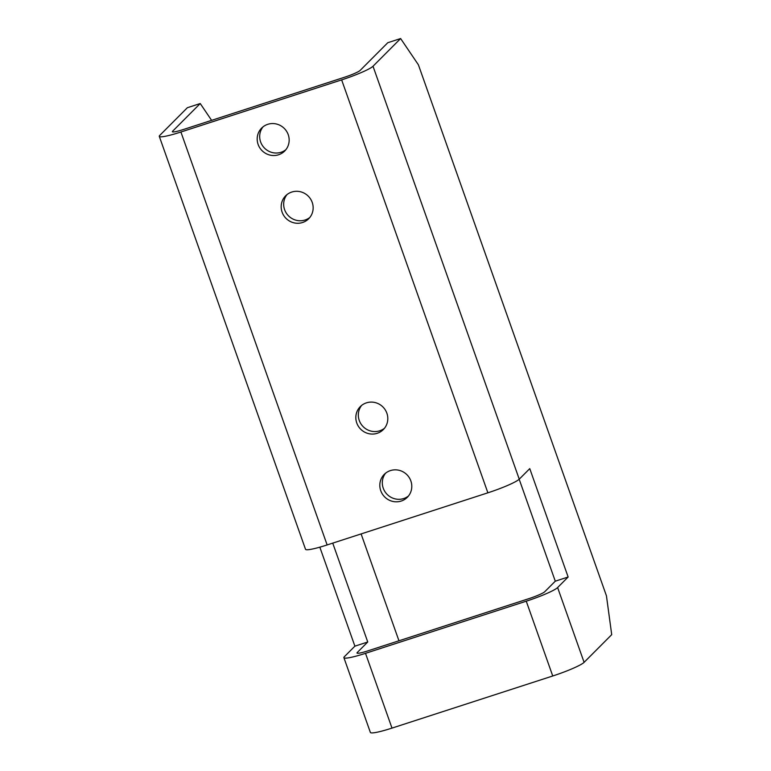 <?xml version="1.0" encoding="UTF-8"?>
<svg xmlns="http://www.w3.org/2000/svg" width="771" height="771" viewBox="0 0 771 771"><rect width="100%" height="100%" fill="white"/><g stroke="black" fill="none" stroke-linecap="round" stroke-linejoin="round"><path stroke-width="1.16" d="M400.621 38.55L418.393 64.793L606.449 595.858L611.711 634.649L584.1 662.347A28.354 3.209 160.5 0 1 552.74 675.984L391.996 728.103A28.354 3.209 160.5 0 1 370.379 732.45L343.895 657.663A28.354 3.209 -19.5 0 0 365.512 653.326L526.256 601.197A28.354 3.209 -19.5 0 0 557.616 587.56L568.14 577.007L529.764 468.623L519.24 479.176L373.01 66.248L400.621 38.55L387.765 42.723L360.153 70.421A14.466 1.638 160.5 0 1 344.155 77.37L183.411 129.499A14.466 1.638 160.5 0 1 172.376 131.716A14.466 1.638 160.5 0 1 172.617 131.234L200.229 103.536L187.372 107.709L159.761 135.407A28.354 3.209 -19.5 0 0 159.289 136.351A28.354 3.209 -19.5 0 0 180.906 132.014L341.649 79.885A28.354 3.209 -19.5 0 0 373.01 66.248M159.289 136.351L305.518 549.289A28.354 3.209 -19.5 0 0 327.135 544.943L180.906 132.014M519.24 479.176A28.354 3.209 -19.5 0 1 487.879 492.814L327.135 544.943M519.182 479.234L555.284 581.18L568.14 577.007M319.83 547.169L354.891 646.165L367.748 641.992L332.735 543.121M354.891 646.165L344.367 656.719A28.354 3.209 -19.5 0 0 343.895 657.663M555.284 581.18L544.76 591.733A14.466 1.638 160.5 0 1 528.761 598.691L368.018 650.82A14.466 1.638 160.5 0 1 356.983 653.027A14.466 1.638 160.5 0 1 357.224 652.545L367.748 641.992M380.749 490.703A16.258 15.719 44.9 0 1 384.286 474.348A16.258 15.719 44.9 0 1 410.856 480.94A16.258 15.719 44.9 0 1 407.319 497.305A16.258 15.719 44.9 0 1 380.749 490.703M356.761 422.971A16.258 15.719 44.9 0 1 360.298 406.606A16.258 15.719 44.9 0 1 386.869 413.198A16.258 15.719 44.9 0 1 383.332 429.563A16.258 15.719 44.9 0 1 356.761 422.971M282.109 212.17A16.258 15.719 44.9 0 1 285.646 195.805A16.258 15.719 44.9 0 1 312.216 202.397A16.258 15.719 44.9 0 1 308.679 218.762A16.258 15.719 44.9 0 1 282.109 212.17M258.121 144.428A16.258 15.719 44.9 0 1 261.658 128.063A16.258 15.719 44.9 0 1 288.229 134.665A16.258 15.719 44.9 0 1 284.692 151.02A16.258 15.719 44.9 0 1 258.121 144.428M408.495 495.975A16.258 15.719 44.9 0 1 383.245 488.197A16.258 15.719 44.9 0 1 385.606 473.163M384.507 428.233A16.258 15.719 44.9 0 1 359.257 420.455A16.258 15.719 44.9 0 1 361.618 405.421M309.855 217.432A16.258 15.719 44.9 0 1 284.605 209.654A16.258 15.719 44.9 0 1 286.976 194.62M285.868 149.699A16.258 15.719 44.9 0 1 260.617 141.922A16.258 15.719 44.9 0 1 262.988 126.887M211.611 120.353L200.229 103.536M361.107 533.927L398.954 640.788M584.1 662.347L557.616 587.56M487.879 492.814L341.649 79.885M552.74 675.984L526.256 601.197M391.996 728.103L365.512 653.326M172.617 131.234L172.868 131.947M357.224 652.545L357.474 653.259"/></g></svg>
